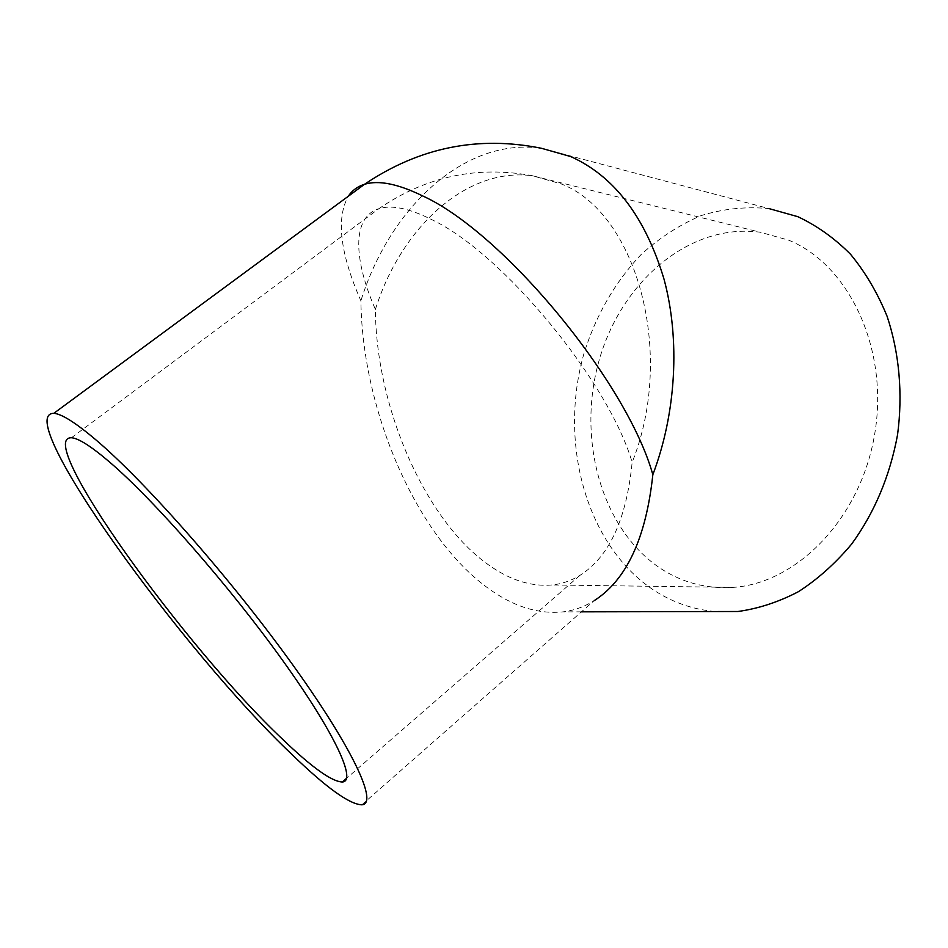 <?xml version="1.0" encoding="UTF-8"?>
<svg xmlns="http://www.w3.org/2000/svg" width="948" height="948" viewBox="0 0 948 948"><rect width="100%" height="100%" fill="white"/><g stroke="black" fill="none" stroke-linecap="round" stroke-linejoin="round"><path stroke-width="0.71" stroke-dasharray="4.74 3.56" d="M361.816 804.805L594.183 600.653C584.335 606.803 573.931 610.548 562.958 611.887C537.871 614.387 512.678 606.329 487.391 587.689C416.421 536.023 362.278 411.231 360.892 300.8C340.154 253.554 335.936 218.727 348.224 196.307M715.053 611.555C692.49 609.434 671.777 602.11 652.911 589.585C585.651 544.294 558.467 442.088 584.027 353.32C595.984 315.091 615.003 282.172 641.061 254.574C659.322 237.96 679.289 224.984 700.963 215.658C723.288 208.726 746.005 206.38 769.101 208.619L541.675 148.338C464.52 136.82 389.616 208.122 360.892 300.8M71.456 437.751L378.844 208.702C351.945 217.104 353.331 258.994 375.384 309.427C376.06 407.545 424.858 519.658 488.03 564.51C509.574 580.01 530.951 586.836 552.151 584.963C561.951 583.921 571.241 580.697 580.022 575.317C609.161 556.914 626.533 519.255 632.15 462.34C676.043 352.822 636.25 212.53 561.157 183.9L532.598 175.783C477.318 165.414 426.067 176.387 378.844 208.702C391.5 204.685 409.05 208.276 431.494 219.498C502.215 252.713 608.415 381.072 632.15 462.34M661.017 568.729C682.738 582.783 706.698 589.004 732.887 587.393C796.628 583.565 860.831 518.532 874.743 433.722C889.094 348.994 848.993 264.682 788.677 240.176L760.367 232.26C689.101 222.46 620.525 282.623 598.875 361.247C576.763 439.836 601.636 529.778 661.017 568.729M375.384 309.427C400.814 228.255 466.013 166.741 532.598 175.783L760.367 232.26M581.444 611.839L562.958 611.887M732.887 587.393L552.151 584.963M580.022 575.317L346.624 778.249"/><path stroke-width="1.42" d="M348.224 196.307C352.075 190.501 357.503 186.495 364.506 184.303C419.206 147.414 478.254 135.422 541.675 148.338L570.672 156.55C614.209 176.127 645.327 217.021 664.038 279.233C680.344 339.716 676.173 413.257 652.84 474.664C646.074 538.026 626.533 580.022 594.183 600.653M769.101 208.619L797.813 216.689C816.868 225.612 834.406 238.114 850.451 254.183C865.287 272.147 877.504 292.849 887.103 316.312C899.32 352.976 902.994 394.013 897.531 434.907C889.864 476.145 874.554 512.548 851.624 544.093C835.508 563.313 817.804 579.169 798.5 591.647C778.652 602.016 758.459 608.64 737.935 611.496L715.053 611.555M96.293 440.204C145.909 482.283 232.284 580.532 293.122 665.354C354.185 750.342 378.228 804.023 361.816 804.805C349.433 804.342 326.148 787.563 291.96 754.478C182.644 651.098 10.736 413.612 53.846 413.304C61.703 413.897 75.852 422.867 96.293 440.204M110.241 462.612C154.358 500.485 229.475 586.231 282.397 660.057C335.509 734.036 356.898 781.401 342.311 781.993C331.729 781.626 311.726 767.288 282.303 738.978C185.63 648.053 33.251 437.075 71.456 437.751C78.554 438.237 91.482 446.52 110.241 462.612M53.846 413.304L364.506 184.303C378.489 179.978 397.769 183.805 422.358 195.774C503.092 232.307 626.924 381.937 652.84 474.664M737.935 611.496L581.444 611.839M346.624 778.249L342.311 781.993"/></g></svg>
